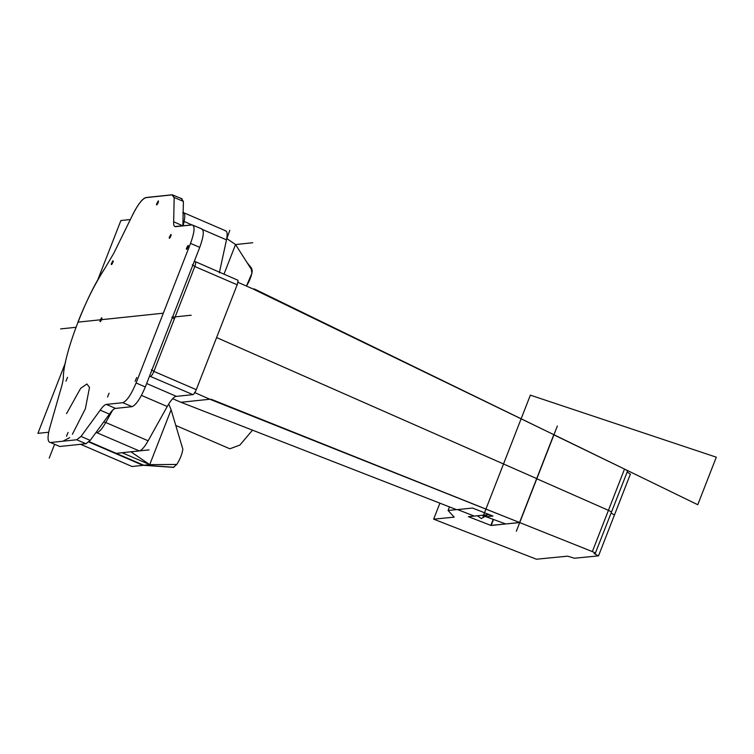 <?xml version="1.0" encoding="UTF-8"?>
<svg xmlns="http://www.w3.org/2000/svg" width="754" height="754" viewBox="0 0 754 754"><rect width="100%" height="100%" fill="white"/><g stroke="black" fill="none" stroke-linecap="round" stroke-linejoin="round"><path stroke-width="1.13" d="M493.135 519.525L490.835 525.406L468.413 516.669L474.294 516.094L457.471 509.544L474.294 516.094L489.092 514.539M506.32 523.889L519.713 522.579L592.342 551.608C594.878 552.654 595.849 553.276 595.255 553.455L594.086 553.568L598.516 555.868L574.425 558.233L567.649 556.16L536.424 559.223L433.654 519.167L454.21 517.15L448.074 510.458L456.472 509.638M627.526 471.156L595.255 553.455M490.835 525.406L505.453 523.973M627.168 472.07L630.382 474.115L598.516 555.868M439.884 503.172L433.654 519.167M627.3 471.269C627.903 471.062 626.97 470.326 624.519 469.082L553.766 434.775M449.459 506.905L448.074 510.458M553.954 434.756L519.713 522.579M485.293 516.462L505.689 523.955L485.293 516.462L483.634 515.114M487.065 516.669L492.956 516.047L488.121 514.643M492.956 516.047L472.456 508.036L456.632 509.695L180.941 402.278L209.838 399.243L519.563 522.503L505.689 523.955M237.529 282.128L252.863 288.886L553.813 434.662L519.563 522.503L553.813 434.662L697.761 504.728L716.3 457.188L530.354 395.143L521.137 418.781M251.459 268.33L252.27 270.771L235.54 244.541L226.747 238.528M235.54 244.541L223.966 274.22L235.54 244.541L252.75 242.731M168.726 403.965L171.111 409.771L149.716 464.643L130.913 451.787L149.066 449.884M252.496 430.157L239.876 445.077L229.866 448.79L175.786 425.454M194.504 392.495L209.838 399.243M172.638 398.696L180.941 402.278M220.856 265.842L226.483 239.857C227.689 233.844 227.237 230.828 225.116 230.809C227.237 230.828 227.689 233.844 226.483 239.857L219.329 272.882L226.483 239.857C227.689 233.844 227.237 230.828 225.116 230.809C227.237 230.828 227.689 233.844 226.483 239.857L229.772 230.319M149.415 376.472L150.555 376.35C151.563 375.954 152.676 374.304 153.901 371.402L196.285 389.677L237.18 284.786C238.207 281.902 238.339 280.356 237.567 280.149C238.339 280.356 238.207 281.902 237.18 284.786L196.285 389.677C195.06 392.58 193.948 394.229 192.93 394.634L176.427 396.368C174.108 396.472 171.045 399.856 167.228 406.51L148.142 440.788C144.57 447.047 141.62 450.421 139.302 450.911L130.913 451.787L149.716 464.643L132.044 466.5L149.716 464.643L176.756 464.455C180.046 459.356 182.082 454.257 182.845 449.177L171.111 409.771M146.662 383.522L176.427 396.368L192.93 394.634C193.948 394.229 195.06 392.58 196.285 389.677M174.183 197.454L173.665 221.761L174.174 197.944L172.204 194.881L146.012 197.623C142.591 198.556 138.378 203.816 133.373 213.382L113.826 253.231L104.919 268.292L113.826 253.231L133.684 212.751C138.595 203.486 142.723 198.406 146.05 197.52L172.242 194.777L174.183 197.454L183.401 201.422L181.45 198.745L183.401 201.422L182.864 225.889L173.665 221.761C173.439 225.135 174.099 226.756 175.635 226.652L192.138 224.918L202.044 228.999M201.356 228.896C204.362 229.819 203.825 235.974 199.744 247.378L145.324 386.953C140.489 398.432 136.059 405.002 132.044 406.66C136.059 405.002 140.489 398.432 145.324 386.953L199.744 247.378C203.825 235.974 204.362 229.819 201.356 228.896M174.871 226.549L192.138 224.918C195.154 225.842 194.617 232.006 190.526 243.401L163.316 313.193L77.898 322.156C85.871 301.911 94.881 283.956 104.919 268.292C86.767 294.691 65.193 350.026 63.43 374.71C63.581 378.235 62.723 383.032 60.848 389.111L49.491 428.696C47.285 437.678 47.634 442.278 50.527 442.513L59.745 446.491L85.937 443.738L90.226 440.402L109.424 414.135C111.912 410.525 113.958 408.611 115.541 408.395L132.044 406.66L122.827 402.693C126.851 401.024 131.281 394.455 136.106 382.985L145.324 386.953M143.241 465.275L173.382 467.367L176.756 464.455M88.802 441.967L142.327 465.058L173.901 467.282M182.845 449.177L181.544 444.794M251.827 268.556L246.973 262.458M252.27 270.771C251.695 275.587 249.753 280.677 246.454 286.02L251.911 273.278L251.157 268.311M65.975 381.147L67.54 377.33L65.975 381.147M66.522 436.246L68.096 432.428L66.522 436.246M107.52 397.038L109.085 393.22L107.52 397.038M135.117 381.317L136.681 377.5L135.117 381.317M109.424 414.135L90.226 440.402L81.017 436.434L100.207 410.157L109.424 414.135C111.912 410.525 113.958 408.611 115.541 408.395L132.044 406.66M90.226 440.402L85.937 443.738L59.745 446.491L50.527 442.513L76.72 439.761L81.017 436.434M100.207 410.157C102.704 406.547 104.74 404.644 106.323 404.417L122.827 402.693M112.912 260.743L111.347 264.56L112.912 260.743M158.312 200.828L156.738 204.645L158.312 200.828M170.922 234.4L169.358 238.217L170.922 234.4C172.035 234.588 168.717 240.535 169.301 237.331L170.932 234.4M188.095 245.427L186.53 249.244L188.095 245.427M172.242 194.777L182.157 198.858M101.62 317.83L100.056 321.647L100.282 319.809L101.62 317.83M199.744 247.378L190.526 243.401L136.106 382.985M488.008 514.652L481.344 518.526L477.254 515.783M611.277 512.362C611.871 512.164 610.929 511.495 608.431 510.345L536.65 478.686M614.444 514.991L611.174 513.106M211.082 399.224L519.525 522.503M254.117 288.857L544.52 430.157L254.117 288.857M557.357 426.029L516.32 531.297M524.049 411.298L483.012 516.565M175.635 226.652C174.099 226.756 173.439 225.135 173.665 221.761M192.016 224.928C195.173 225.691 194.655 231.893 190.479 243.523C194.655 231.893 195.173 225.691 192.016 224.928M188.048 245.455C189.15 245.644 185.833 251.591 186.417 248.386L188.048 245.455M158.217 201.054C159.32 201.243 156.003 207.19 156.587 203.985L158.217 201.054M112.968 260.743C114.061 260.922 110.753 266.869 111.338 263.664L112.968 260.743M101.724 317.82C102.817 318.009 99.509 323.947 100.094 320.742L101.724 317.82M113.826 253.231L104.919 268.292C94.881 283.956 85.871 301.911 77.898 322.156M132.327 215.512C137.746 204.588 142.346 198.622 146.125 197.614M183.401 201.422L182.873 225.738M65.4 362.825L37.907 433.362L48.671 432.231M130.357 219.537L120.885 220.526L97.407 280.752M66.55 413.644L80.669 388.319L86.917 383.993L89.5 387.396L85.362 408.762L72.375 434.276M69.67 437.622L62.931 441.213M54.533 444.483L49.217 458.112M141.46 395.388L167.228 406.51C171.045 399.856 174.108 396.472 176.427 396.368M167.228 406.51L148.142 440.788C144.57 447.047 141.62 450.421 139.302 450.911L116.191 453.343M227.331 265.587L223.966 274.22M171.846 317.236L174.353 318.951M216.596 337.566L536.688 478.583M191.186 315.21L172.534 317.161M75.947 327.302L60.593 328.914M80.584 444.294L132.044 466.5L149.716 464.643L122.082 452.72L144.4 450.374M219.329 272.882L226.483 239.857L202.722 229.602M493.436 519.647L491.156 525.481L519.563 522.503L553.813 434.662M624.519 469.082L592.342 551.608M183.175 225.861L184.099 221.572C185.314 215.569 184.862 212.553 182.732 212.524M191.912 224.937L182.977 220.931M95.824 432.739L96.917 432.626C99.245 432.136 102.195 428.762 105.758 422.504L103.732 421.929M139.302 450.911L96.088 432.372M192.93 394.634L149.565 376.067M192.289 264.795L194.796 266.501L153.901 371.402L151.394 369.686M237.18 284.786L194.796 266.501C195.833 263.617 195.965 262.072 195.192 261.864L194.306 261.336M148.142 440.788L105.758 422.504L112.629 410.176M89.113 441.656L143.826 465.265M76.72 439.761L85.937 443.738M106.323 404.417L115.541 408.395M237.755 280.168L194.353 261.214M183.486 212.628L225.861 230.903"/></g></svg>
